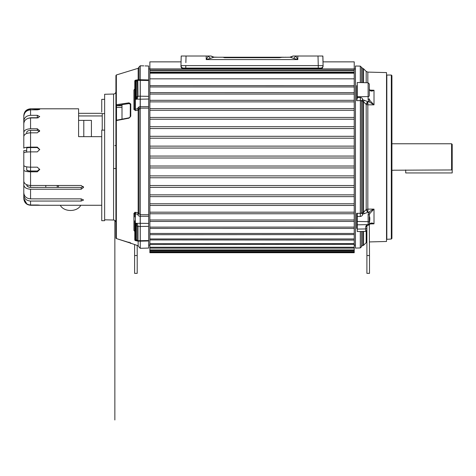 <?xml version="1.0" encoding="UTF-8"?>
<svg xmlns="http://www.w3.org/2000/svg" width="476" height="476" viewBox="0 0 476 476"><rect width="100%" height="100%" fill="white"/><g stroke="black" fill="none" stroke-linecap="round" stroke-linejoin="round"><path stroke-width="0.71" d="M393.432 170.212L451.599 169.956L452.2 169.337L452.2 172.949L405.707 172.949L405.707 169.956M357.256 228.438L356.643 228.456L356.643 220.162L357.256 220.578L357.256 214.944L356.643 213.319L360.302 213.325L360.368 97.467C361.903 97.794 362.658 98.538 362.641 99.704L367.71 101.614L366.068 104.321L363.551 101.709A1.214 0.565 125 0 1 364.378 100.335M368.127 82.788L369.311 84.002L369.311 95.736A1.214 0.839 180 0 1 368.127 96.574L368.127 82.788L357.256 82.503L357.256 96.771L357.256 93.492L356.643 93.909L356.643 91.475L357.256 91.047L357.25 86.156M369.221 99.186L369.84 100.501L369.311 98.871L368.127 99.71L368.127 96.574L357.256 96.771L357.256 97.473L360.296 97.467L360.308 100.626L356.643 100.626L357.256 97.473L357.256 99.008M357.256 86.15L356.643 85.615L357.256 85.632M361.468 213.302L362.641 214.242C362.664 215.396 361.909 216.146 360.368 216.479L360.302 213.325L361.48 213.218L361.48 100.728L362.694 101.447L362.694 212.504L361.48 213.218L362.658 214.099L362.694 212.504L363.515 212.272L366.187 209.541L366.187 104.405L367.829 104.839L367.829 209.113L374.011 209.119C372.125 209.868 370.387 210.916 368.787 212.248L368.127 214.242L369.311 215.075L369.84 213.444L374.011 209.119L374.011 223.827L369.751 223.97M361.48 231.455L361.48 246.806A1.214 1.214 0 0 1 362.694 245.664L362.694 231.425M140.2 241.177L140.2 240.719L138.01 240.672L137.867 241.118L140.2 241.177A1.214 1.214 0 0 0 140.265 241.177L140.265 240.719L148.661 240.541L148.661 66.015L145.055 65.92M451.599 169.956L451.599 143.77L452.2 144.371L452.2 169.337M180.951 66.033L180.945 66.259A2.41 2.41 135.7 0 0 180.945 66.319L181.63 68.003L180.963 65.605L185.789 65.605L185.789 68.08L183.373 68.08C181.909 67.931 181.106 67.128 180.963 65.664L181.213 56.019L185.676 56.019M209.267 68.734L199.563 68.734L209.267 68.734M223.738 68.734L214.033 68.734L223.738 68.734M250.007 68.734L239.624 68.734L250.007 68.734M285.6 68.734L279.977 68.734M203.02 68.08L301.082 68.08M210.886 56.019L210.469 56.019M134.607 258.89L134.607 273.361L137.201 273.361L137.201 255.535L134.607 255.535L134.607 258.89M360.302 82.586L360.296 66.122L355.441 66.009L355.441 158.716M355.441 157.038L355.441 248.079L360.302 247.948L360.302 231.485M360.302 242.57L360.302 247.139M369.311 93.236L369.311 85.912M366.901 228.206L366.901 228.075A1.214 0.857 180 0 1 365.717 228.938L365.717 231.348L357.256 231.568L357.256 223.024L356.655 222.595M369.495 241.927L386.524 241.481L386.524 72.59L367.829 72.102L367.829 82.782M368.127 214.242L368.127 224.85L369.311 223.994L369.311 216.782M366.901 255.535L366.901 273.361L369.495 273.361L369.495 255.535L366.901 255.535L366.901 225.916L368.085 224.85L368.156 225.207A1.214 1.214 0 0 0 369.311 223.994L369.311 223.762A1.214 0.857 0 0 1 368.127 224.618L357.256 224.821L357.256 216.473L360.296 216.479L360.302 213.325M391.326 239.029L391.921 238.428L391.921 75.642L391.326 75.041L391.326 239.029L386.524 239.339M148.661 240.957L148.661 248.079L140.265 248.299L140.265 241.177L148.661 240.957L148.661 240.541M148.661 226.338L140.265 226.487L140.265 240.719A1.214 0.982 -0 0 1 140.23 240.719A1.214 0.982 180 0 1 140.2 240.719L140.2 226.487A1.214 0.815 0 0 0 140.265 226.487L140.265 223.298A1.214 0.791 0 0 0 140.2 223.298L136.808 223.357L136.445 224.868L137.017 226.07L137.017 240.219L136.076 240.422L136.023 239.761L136.071 223.268L136.808 223.357L137.808 224.868L138.01 226.445L140.2 226.487L140.2 216.282C138.766 216.187 137.981 215.574 137.832 214.45L139.016 213.665L139.016 109.361L137.832 108.576C137.998 107.397 138.784 106.773 140.2 106.695L140.265 108.135L139.016 109.361L139.016 213.665L140.265 214.724L140.2 216.282L140.2 214.724M140.2 79.73L137.808 79.795L138.01 96.241L137.017 96.569L136.594 97.788L136.076 97.818L136.088 99.311L137.094 99.133L138.01 96.241L140.2 96.206L140.265 65.771L139.016 66.991L139.016 79.76M134.791 89.173L134.791 98.151L134.791 80.95L134.791 90.101L134.791 89.173L133.929 90.065L134.791 88.911M121.999 104.762L116.507 105.571A0.601 0.5 180 0 1 115.924 105.071A0.601 0.381 0 0 1 116.346 104.708L116.346 74.97L115.924 75.541L115.924 105.208L116.507 105.571A0.601 0.5 180 0 1 116.495 105.571L116.346 104.708L128.99 102.846L130.757 103.988L130.335 104.339L130.234 116.977L129.097 117.852L121.999 119.208M116.346 238.553L116.346 238.553A0.601 0.601 0 0 1 115.924 237.988L115.924 120.827L115.924 237.988A0.601 0.595 0 0 0 116.346 238.553L130.757 243.2L130.335 242.629L130.549 243.075L128.99 242.486L129.097 242.094L128.99 242.48L116.34 238.559L116.346 120.571L115.924 120.827A0.601 0.5 180 0 1 116.346 120.345M134.791 231.455L133.929 230.432L133.929 213.26L135.678 212.284L138.153 212.814L137.832 214.337L135.357 213.801L135.678 212.284M115.924 91.624L115.924 105.208L115.924 91.624C115.775 93.076 114.99 93.879 113.574 94.04L113.574 220.031C114.99 220.192 115.775 220.995 115.924 222.447L115.924 121.255L115.924 222.447M115.924 107.713L115.924 120.428L115.924 105.208L115.924 107.713L116.519 107.392L116.507 105.708L121.999 105.827M116.507 120.327L116.406 120.238A0.601 0.601 0 0 0 115.924 120.827L115.924 121.017M115.924 121.136L115.924 120.428L116.519 120.101L116.519 107.392L121.999 107.511M322.984 61.862L354.227 61.862L354.227 68.889L149.875 68.889L149.875 61.862L181.064 61.862M354.227 250.662L149.875 250.662L149.875 251.584L354.227 251.584L354.227 249.924L149.875 249.924L149.875 247.246L354.227 247.246L354.227 243.581L149.875 243.581L149.875 238.97L354.227 238.97L354.227 233.46L149.875 233.46L149.875 227.111L354.227 227.111L354.227 219.995L149.875 219.995L149.875 212.189L354.227 212.189L354.227 205.459L149.875 205.459L149.875 212.189M354.227 247.246L354.227 249.924M149.875 244.372L149.875 247.246M354.227 239.94L354.227 243.581M149.875 234.597L149.875 238.97M354.227 228.409L354.227 233.46M149.875 219.995L149.875 221.447L354.227 221.447L149.875 221.435L149.875 227.111M354.227 212.189L354.227 213.76L149.875 213.76L354.227 213.76L354.227 219.995M149.875 196.63L149.875 203.782L354.227 203.782L354.227 196.63L149.875 196.63L149.875 194.862L354.227 194.862L354.227 187.365L149.875 187.365L149.875 194.862M149.875 177.768L149.875 185.521L354.227 185.521L354.227 177.768L149.875 177.768L149.875 175.876L354.227 175.876L354.227 167.945L149.875 167.945L149.875 175.876M149.875 158.002L149.875 166.023L354.227 166.023L354.227 158.002L149.875 158.002L149.875 156.069L354.227 156.069L354.227 148.048L149.875 148.048L149.875 156.069M149.875 138.195L149.875 146.126L354.227 146.126L354.227 138.195L149.875 138.195L149.875 136.303L354.227 136.303L354.227 128.55L149.875 128.55L149.875 136.303M149.875 119.208L149.875 126.705L354.227 126.705L354.227 119.208L149.875 119.208L149.875 117.441L354.227 117.441L354.227 110.289L149.875 110.289L149.875 117.441M149.875 101.882L149.875 108.611L354.227 108.611L354.227 101.882L149.875 101.882L149.875 100.311L354.227 100.311L149.875 100.311L149.875 92.624L354.227 92.636L149.875 92.624L149.875 85.662M149.875 94.075L354.227 94.075L354.227 101.882M149.875 86.959L354.227 86.959L354.227 94.075M147.881 65.991L148.661 66.015M322.901 58.548L322.93 59.726M322.413 56.174L322.889 56.174L323.037 61.862L322.835 56.174M322.978 59.738L322.918 59.25L322.978 59.738M354.227 251.584L354.227 252.726L149.875 252.726L149.875 251.584M149.875 250.662L149.875 249.924M354.227 244.372L149.875 244.557L149.875 243.581M149.875 239.94L354.227 240.065L354.227 238.97M354.227 234.597L149.875 234.674L149.875 233.46M149.875 228.409L354.227 228.444L354.227 227.111M149.875 205.459L149.875 203.782M149.875 187.365L149.875 185.521M149.875 167.945L149.875 166.023M149.875 148.048L149.875 146.126M149.875 128.55L149.875 126.705M149.875 110.289L149.875 108.611M354.227 86.959L354.227 78.837L149.875 78.837L149.875 85.626L354.227 85.662M149.875 78.837L149.875 72.59L354.227 72.59L354.227 68.889M149.875 68.889L149.875 72.59M354.227 72.59L354.227 73.191L149.875 73.191M354.227 78.837L354.227 73.191M354.227 110.289L354.227 108.611M354.227 119.208L354.227 117.441M354.227 128.55L354.227 126.705M354.227 138.195L354.227 136.303M354.227 148.048L354.227 146.126M354.227 158.002L354.227 156.069M354.227 167.945L354.227 166.023M354.227 177.768L354.227 175.876M354.227 187.365L354.227 185.521M354.227 196.63L354.227 194.862M354.227 205.459L354.227 203.782M115.924 120.428L115.924 121.225M115.924 237.066L115.924 235.923L115.924 237.738L116.507 237.738L115.924 237.738L115.924 237.351M116.346 194.089L115.924 194.089L115.924 168.522L113.704 168.522M116.507 120.66L116.519 120.101L117.197 120.089M130.757 116.239L128.99 118.161L116.34 120.571L116.406 120.238L129.055 117.834L130.757 116.239L130.757 103.988M137.832 214.45L137.832 214.337A1.214 0.791 0 0 0 139.016 213.545A1.214 0.762 180 0 0 138.778 213.093A1.214 0.762 180 0 0 138.153 212.814L138.153 110.099A1.214 0.643 180 0 0 138.778 109.867A1.214 0.643 0 0 0 139.016 109.48L139.016 109.48A1.214 0.791 0 0 0 137.832 108.695L138.153 110.099L135.678 110.64L133.929 109.498L133.929 90.065M113.574 94.04L104.637 94.272L104.637 130.126L101.745 130.126L101.745 220.703L104.637 220.703L104.637 130.126M139.016 157.038L139.016 106.939L139.016 157.038M134.791 100.049L134.791 93.599M139.016 67.14L138.153 68.3L138.153 79.784M136.808 80.373L136.445 80.402L137.017 80.813L137.017 96.569L136.023 96.902L136.076 97.818L135.357 97.818A0.577 0.333 180 0 0 134.791 98.151L134.791 98.931A0.577 0.375 0 0 0 135.357 99.305L135.357 109.242L134.791 108.867L134.791 98.931L134.791 108.867L133.929 109.498M137.832 108.576L135.357 109.242L135.678 110.64M128.99 118.161L129.097 117.852L128.99 118.161M128.99 102.846L129.097 103.589L121.999 104.655L121.999 119.173M136.071 223.268L135.357 223.268L135.357 213.801L134.791 214.004L133.929 213.26M136.088 240.356L135.357 240.398A0.577 0.47 180 0 1 134.791 239.928L134.791 224.482L135.357 224.862L135.357 223.268A0.577 0.375 180 0 0 134.791 223.649L134.791 220.804M134.791 239.928L134.791 223.649L134.791 231.407L133.929 230.432M134.791 224.791L134.791 224.148M134.791 216.943L134.791 212.278M130.335 104.339L129.097 103.589M130.335 104.357L130.335 116.513M134.791 80.938L136.445 80.402M134.791 90.101L134.791 93.266M139.016 241.148C139.016 249.013 139.016 249.013 139.016 241.148M104.637 113.627L102.227 113.627L102.227 130.126M148.661 106.672L140.265 106.695L140.265 99.186A1.214 0.791 180 0 1 140.2 99.186L140.2 108.135M136.023 96.902L136.071 80.474M136.594 97.788L137.094 99.133L140.2 99.186L140.2 96.206A1.214 0.714 0 0 1 140.265 96.206L148.661 96.336M135.357 240.332L135.357 224.862L136.445 224.868M136.594 240.553L137.094 240.541L136.594 240.553M148.661 108.117L140.265 108.135L140.265 214.724L148.661 214.724M136.023 225.689L138.01 226.445L138.01 240.672L136.023 239.761M369.495 255.535L369.287 217.603M369.489 222.185L369.507 222.072C369.965 219.079 369.923 217.181 369.364 216.366L369.311 215.2M369.311 221.477L369.311 222.97M367.829 209.113L366.187 209.541L367.829 212.248L367.829 209.113M369.495 224.398L371.042 223.417L374.011 223.827C372.488 222.827 371.096 222.786 369.84 223.696L369.566 224.142M369.311 90.595L369.311 92.695M369.751 90.101L374.011 90.244L371.042 90.654L369.84 90.375C370.971 91.338 372.363 91.297 374.011 90.244L374.011 104.833L369.84 100.501L368.787 101.697L374.011 104.833L367.877 104.839L374.011 104.833M369.311 95.736L369.311 88.887L369.84 90.375M366.068 104.321L366.71 102.947L367.811 103.661L367.877 104.839L367.877 101.697L368.787 101.697L368.127 99.71M367.811 103.661L367.877 101.697M369.84 223.696L369.495 224.291M368.085 224.85C366.77 224.934 365.979 225.618 365.717 226.903L366.901 226.046M369.311 88.881L369.566 89.928M366.068 209.63L367.71 212.338L364.378 213.617A1.214 0.565 55 0 1 363.551 212.236L363.551 101.709L362.694 101.447L362.7 99.847M362.67 100.656L362.658 99.847L361.48 100.728L360.308 100.626M362.641 214.242L362.676 213.075M363.515 212.272A1.214 0.583 -123 0 0 364.301 213.665L362.7 214.099M362.641 99.704L361.468 100.65M357.256 216.473L357.256 213.718M356.655 228.438L357.25 227.921M360.267 66.122L362.694 68.407L362.694 82.645M137.201 245.479L137.201 255.535M134.607 244.688L134.607 255.535M309.126 68.08L320.675 68.08C322.121 67.931 322.924 67.128 323.085 65.664C322.924 67.122 322.121 67.931 320.675 68.08L320.693 68.734L321.675 68.52M321.984 68.36L322.407 68.014M323.091 65.908L323.103 66.259A2.41 2.41 -135.7 0 1 323.103 66.319L322.419 68.003L320.693 68.734L182.486 68.568M182.356 68.514L181.701 68.074M181.558 67.925L181.172 67.336M181.082 67.122L180.951 66.42M304.926 68.734L294.448 68.734M224.541 57.703L224.541 57.328L279.507 57.328L279.507 57.703L224.541 57.703L222.976 57.233L224.541 57.328M282.333 57.233L279.507 57.703M293.192 56.019L289.813 57.233L293.014 56.019L295.751 56.019L293.668 58.399L290.211 57.233L293.252 56.019M322.419 68.003L323.103 66.259L322.835 56.019L295.751 56.019L297.833 59.583L293.668 58.399M222.976 57.233L213.837 57.233L210.38 58.399L208.298 56.019L211.035 56.019L213.123 57.102L217.639 57.233M210.38 58.399L206.215 59.583L208.298 56.019L206.215 56.019L206.215 59.583L297.833 59.583L297.833 56.019M241.481 57.233L238.101 57.233M227.26 57.233L222.476 57.233M222.012 57.233L249.472 57.233A1.928 1.136 90 0 1 249.823 57.328M281.048 57.233L254.577 57.233A1.928 1.136 90 0 0 254.226 57.328M279.507 57.328L290.211 57.233M263.448 57.233L262.395 57.233M265.745 57.233L263.317 57.233M262.627 57.233L249.567 57.233M233.775 57.233L234.829 57.233M221.632 57.233L220.578 57.233M220.34 57.233L214.236 57.233L211.035 56.019L212.82 57.019M274.158 57.233L275.205 57.233M294.989 56.019L294.608 56.019M301.897 56.019L301.165 56.019M185.866 62.63L186.039 56.019L206.215 56.019M213.837 57.233L210.797 56.019M210.463 56.019L209.077 56.019M202.925 56.019L202.038 56.019M322.835 56.019L323.085 65.658L318.265 65.605L318.265 68.08L185.789 68.08M320.675 68.08C322.121 67.931 322.924 67.128 323.085 65.664C322.924 67.122 322.121 67.931 320.675 68.08L318.265 68.08M180.963 65.736L181.213 56.019L181.689 56.019M322.288 67.872L320.693 68.407L183.361 68.407L183.373 68.08L194.976 68.08M180.963 65.664C181.124 67.122 181.927 67.931 183.373 68.08C181.927 67.931 181.124 67.122 180.963 65.664L180.963 65.605M181.63 68.003L183.361 68.734L181.767 67.872M101.745 136.654L78.594 136.654L78.594 108.802L30.553 108.802L39.716 109.397L37.306 109.837L30.553 109.837L30.553 115.323L37.306 115.323L39.716 116.584L37.306 117.947L30.553 117.947L30.553 128.776L37.306 128.776L39.716 130.769L37.306 132.822L30.553 132.822L30.553 147.12L37.306 147.12L39.716 149.488L37.306 151.88L30.553 151.88L30.553 167.171L37.306 167.171L39.716 169.521L37.306 171.83L30.553 171.83L30.553 185.479L81.194 185.479L83.609 187.389L81.194 189.222L30.553 189.222C26.454 188.972 24.205 187.556 23.8 184.968L23.8 192.834C24.205 196.499 26.454 198.51 30.553 198.861L81.194 198.861L83.609 200.009L81.194 201.05L30.553 201.05C26.454 200.699 24.205 198.688 23.8 195.023L23.8 198.26C24.205 202.365 26.454 204.615 30.553 205.013L37.306 205.013C40.418 205.162 40.418 205.251 37.306 205.269L30.553 205.269C26.454 204.87 24.205 202.621 23.8 198.516L23.8 182.689M81.194 189.222L81.194 187.401L30.553 187.401C28.209 187.258 26.924 186.449 26.692 184.968L26.692 184.712M45.791 185.479L45.791 187.401L45.791 185.479M37.306 205.013C40.418 205.162 40.418 205.251 37.306 205.269L37.306 205.013M101.745 112.015L101.745 99.335L104.637 99.335M28.625 118.185L30.553 117.751L37.306 117.751L37.306 115.323M38.223 117.846L37.306 117.751M26.692 133.482L26.692 132.459C26.918 131.186 28.203 130.483 30.553 130.353L37.306 130.353L37.306 128.776M39.526 131.56L37.306 130.353M26.692 152.07L26.692 148.173C26.918 147.81 28.203 147.608 30.553 147.572L37.306 147.572L37.306 147.12M39.704 149.714L37.306 147.572M37.306 171.83L37.306 171.08L39.687 169.147M26.692 169.623C26.924 170.468 28.209 170.926 30.553 171.009L37.306 171.009L30.553 171.08C28.209 171.021 26.924 170.688 26.692 170.081L26.692 166.862M81.194 187.401L83.306 186.467M102.227 115.948L78.594 115.948M24.151 165.981L23.8 165.981L23.8 161.947M23.8 161.239L23.8 150.654L26.692 150.654M23.8 147.387L23.8 148.173C24.205 147.53 26.454 147.179 30.553 147.12M78.594 113.324L101.745 113.324M23.8 174.995L23.8 184.968M37.306 187.401L30.553 187.342L30.553 185.479C26.454 185.224 24.205 183.807 23.8 181.219L23.8 170.081C24.205 171.146 26.454 171.729 30.553 171.83M23.8 165.981L23.8 170.081M30.553 171.009L30.553 167.171C26.454 167.07 24.205 166.487 23.8 165.422L23.8 152.939C24.205 152.296 26.454 151.945 30.553 151.88L30.553 147.572M30.553 130.353L30.553 132.822C26.454 133.036 24.205 134.268 23.8 136.505L23.8 148.173M30.553 128.776C26.454 128.996 24.205 130.222 23.8 132.459L23.8 141.092M30.553 117.751L30.553 117.947C26.454 118.28 24.205 120.172 23.8 123.623L23.8 132.459M30.553 115.323C26.454 115.656 24.205 117.548 23.8 120.993L23.8 134.286M30.553 109.837C26.454 110.23 24.205 112.455 23.8 116.513L23.8 120.993M30.553 109.081C26.454 109.474 24.205 111.699 23.8 115.757L23.8 131.412M23.8 116.412L23.8 115.555C24.199 111.455 26.454 109.206 30.553 108.802M37.306 171.009L37.735 171.045M30.553 187.342C28.209 187.181 26.924 186.271 26.692 184.611M37.306 187.342L37.913 187.401M23.8 180.91L23.8 195.023M57.227 185.479L57.227 187.401M60.327 205.269A10.758 7.604 0 0 0 70.537 210.475A10.758 7.604 0 0 0 80.747 205.269M83.8 136.654L83.8 120.38L83.8 136.654L83.8 120.38L91.422 120.38L91.422 136.654M57.275 185.479L57.275 187.401L57.275 185.479M356.643 220.162L356.643 213.319M356.643 100.626L356.643 93.909M356.643 91.475L356.643 85.615M361.48 82.616L361.48 67.265M185.789 65.605L318.265 65.605L318.01 56.019M391.326 75.041L386.827 75.041L386.827 239.029M130.757 243.2L138.153 245.771L138.153 241.124M135.357 80.498L135.357 99.305L136.088 99.311M136.023 81.229L138.01 80.396L140.2 80.355A1.214 0.898 180 0 1 140.23 80.355A1.214 0.898 180 0 1 140.265 80.355L140.265 79.73L148.661 79.95M148.661 223.44L140.265 223.298L140.265 216.282L148.661 216.282M148.661 99.044L140.265 99.186L140.265 80.355L148.661 80.515M357.256 221.459L368.127 221.655A1.214 0.839 0 0 1 369.311 222.488L369.495 222.494M366.901 242.183L366.187 242.677L366.187 231.235M366.187 82.735L366.187 71.394L367.829 72.102M363.551 231.401L363.551 245.313L362.694 245.664M366.187 71.394L363.551 68.758L363.551 82.669M366.71 102.947L367.71 101.614M367.877 209.113L367.877 212.248L368.787 212.248L369.84 213.444M365.717 226.903L365.717 228.938L357.256 229.093M369.311 222.488L369.311 223.119M363.515 101.68A1.214 0.583 123.1 0 1 364.307 100.281M149.875 70.026L354.227 70.026M354.227 70.448L149.875 70.448M149.875 71.995L354.227 71.995M289.813 57.233L293.014 56.019L291.205 57.031M30.553 189.222L30.553 198.861M30.553 201.05L30.553 205.013M27.596 204.585L30.553 205.269L101.745 205.269M37.306 109.837L37.306 109.081M81.194 201.05L81.194 198.861M58.429 185.479L58.429 187.401L58.429 185.479M391.921 170.301L393.295 170.301M386.827 75.041L386.524 74.732M116.346 156.003L115.924 156.003M115.924 145.549L114.859 145.549M104.637 219.799L113.574 220.031M115.924 121.255L115.924 120.684M354.227 245.116L355.441 245.116M148.661 245.116L149.875 245.116M148.661 68.955L149.875 68.955M354.227 68.955L355.441 68.955M115.924 236.852L115.924 236.12M115.924 183.575L115.924 194.089M116.346 74.97L138.153 68.3M130.757 243.51L130.335 242.939M138.153 245.771L139.016 246.931M116.346 200.128L115.924 200.128M140.265 248.299L139.016 247.08M137.808 79.795L135.351 80.212L134.791 80.789M134.791 240.047L135.351 240.624L137.867 241.118M143.841 65.867L140.265 65.771M114.859 220.447L114.859 419.981L114.859 220.447M116.346 158.068L115.924 158.068M130.549 243.069L130.335 242.629M366.187 242.677L363.551 245.313M369.311 221.953L369.311 221.536M365.717 231.348L366.901 230.128M363.551 68.758L362.694 68.407M361.48 246.806L360.302 247.948M354.227 248.103L149.875 248.103M354.227 252.209L149.875 252.209M218.323 57.233L219.371 57.233M220.311 57.233L221.06 57.233M241.403 57.233L241.873 57.233M242.474 57.233L241.689 57.233M221.233 57.233L220.674 57.233M281.12 57.233L282.036 57.233M283.708 57.233L283.065 57.233M282.209 57.233L282.958 57.233M289.658 57.233L289.319 57.233M288.646 57.233L288.272 57.233M261.574 57.233L263.05 57.233M285.82 57.233L284.767 57.233M269.464 57.233L270.38 57.233M234.71 57.233L233.877 57.233M233.157 57.233L232.603 57.233M229.081 57.233L229.997 57.233M275.086 57.233L274.253 57.233M273.539 57.233L272.98 57.233M391.921 143.77L451.599 143.77M27.037 204.281L23.8 198.516M83.8 120.38L78.594 120.38L83.8 120.38"/></g></svg>
